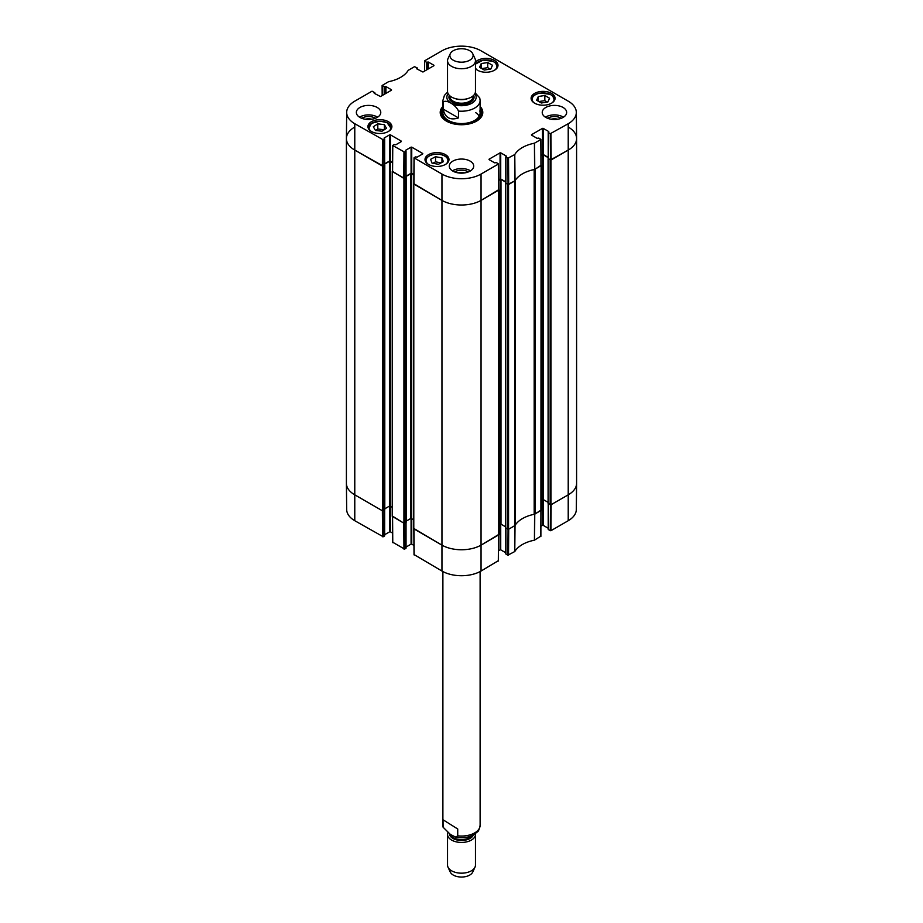 <?xml version="1.0" encoding="UTF-8"?>
<svg xmlns="http://www.w3.org/2000/svg" width="923" height="923" viewBox="0 0 923 923"><rect width="100%" height="100%" fill="white"/><g stroke="black" fill="none" stroke-linecap="round" stroke-linejoin="round"><path stroke-width="1.38" d="M568.43 127.166A27.921 16.118 180 0 1 576.598 138.554A27.921 16.118 180 0 1 568.43 149.953L550.985 160.025L548.239 158.571M548.193 503.347L550.985 504.777L568.43 494.705A27.921 16.118 0 0 0 576.598 483.317L576.598 138.554M548.216 157.66L543.416 154.891L541.016 155.802M541.282 500.404L543.416 499.643L548.089 502.343M541.086 165.229L535.04 169.232L535.04 513.984L541.12 510.004M534.348 169.509A2.331 1.338 180 0 1 534.186 169.544A31.405 18.137 0 0 0 515.161 180.527A2.331 1.338 180 0 1 515.103 180.62M505.746 527.852L508.55 529.283L514.619 525.775A2.331 1.338 0 0 0 515.161 525.279A31.405 18.137 180 0 1 534.186 514.296A2.331 1.338 0 0 0 535.04 513.984M514.619 525.775L514.619 181.023L508.55 184.531L505.792 183.077M505.781 182.166L500.981 179.397L498.57 180.308M498.847 524.91L500.981 524.149L505.642 526.848M498.651 189.734L481.241 200.291A27.921 16.118 180 0 1 441.759 200.291L413.827 183.654M413.792 528.429L441.759 545.043A27.921 16.118 0 0 0 481.241 545.043L498.674 534.498M413.896 174.989L410.839 173.697L406.039 176.466M406.166 521.149L410.839 518.449L413.631 519.591M406.016 177.378L403.928 178.451L392.437 171.309M392.413 516.084L403.928 523.203L406.062 522.153M392.506 162.644L389.448 161.352L384.649 164.121M384.787 508.804L389.448 506.104L392.24 507.246M384.637 165.032L382.537 166.105L354.57 149.953A27.921 16.118 180 0 1 346.402 138.554A27.921 16.118 180 0 1 354.57 127.166M346.402 138.554L346.402 483.317A27.921 16.118 0 0 0 354.57 494.705L382.537 510.857L384.683 509.808M458.477 117.913C450.101 120.613 444.99 117.659 443.132 109.052L443.132 102.222C445.809 98.98 455.812 104.749 458.477 111.072L458.477 117.913L443.132 109.052M458.477 111.072A18.61 10.741 180 0 0 480.11 100.48L479.729 97.896L475.207 92.923M469.726 50.707A11.63 6.715 180 0 1 472.738 53.73A11.63 6.715 180 0 1 461.5 62.176A11.63 6.715 180 0 1 450.262 53.73A11.63 6.715 180 0 1 458.477 48.977A11.63 6.715 180 0 1 469.726 50.707M472.738 53.73L474.987 58.599A13.96 8.053 180 0 1 475.46 60.676A13.96 8.053 180 0 1 461.5 68.74A13.96 8.053 180 0 1 447.54 60.676A13.96 8.053 180 0 1 448.013 58.599L450.262 53.73M475.46 60.676L475.46 91.4A13.96 8.053 180 0 1 461.5 99.453A13.96 8.053 180 0 1 447.54 91.4L447.54 60.676M443.028 819.774L457.727 828.992L457.727 835.834L455.685 837.138L450.378 834.427L443.098 827.227L443.028 819.774M447.828 832.765A13.96 8.053 0 0 0 447.54 834.392L447.54 865.116A13.96 8.053 0 0 0 448.013 867.182L450.262 872.062A11.63 6.715 0 0 0 452.939 874.877A11.63 6.715 0 0 0 464.281 876.85A11.63 6.715 0 0 0 472.738 872.062L474.987 867.182A13.96 8.053 0 0 0 475.46 865.116L475.46 834.392A13.96 8.053 0 0 0 475.403 833.7M448.013 867.182A13.96 8.053 0 0 0 451.232 870.574A13.96 8.053 0 0 0 464.846 872.939A13.96 8.053 0 0 0 474.987 867.182M447.54 834.392A13.96 8.053 0 0 0 451.232 839.849A13.96 8.053 0 0 0 466.577 841.891A13.96 8.053 0 0 0 475.46 834.392M484.287 70.033L479.545 67.298L481.229 63.56L487.736 62.533L492.478 65.268L490.794 69.017L484.287 70.033M475.46 62.06A11.976 6.923 180 0 1 488.936 58.622A11.976 6.923 180 0 1 497.993 65.337A11.976 6.923 180 0 1 490.598 71.729A11.976 6.923 180 0 1 477.537 70.229A11.976 6.923 180 0 1 475.46 68.614M382.007 131.228L375.453 130.431L373.319 126.763L377.807 123.855L384.372 124.651L386.495 128.32L382.007 131.228M534.625 103.18A11.976 6.923 180 0 1 531.106 98.288A11.976 6.923 180 0 1 543.093 91.377A11.976 6.923 180 0 1 555.069 98.288A11.976 6.923 180 0 1 547.674 104.68A11.976 6.923 180 0 1 534.625 103.18M371.438 131.481A11.976 6.923 180 0 1 367.931 126.589A11.976 6.923 180 0 1 379.907 119.678A11.976 6.923 180 0 1 391.894 126.589A11.976 6.923 180 0 1 384.499 132.981A11.976 6.923 180 0 1 371.438 131.481M384.845 94.019L384.845 86.797L382.249 85.677L382.168 95.565L382.11 85.481L388.571 81.686A31.682 18.298 0 0 0 408.22 70.333L414.485 66.687L417.081 67.806L417.081 69.04M384.845 86.797L385.26 93.777M385.918 93.396L385.918 86.566L385.26 86.566M385.918 86.566L391.502 89.785M391.502 90.166L380.484 96.534L374.23 93.304M374.23 92.923L374.646 93.546M383.23 139.777L384.51 139.038L384.51 165.148L383.033 166.002L383.23 139.777L354.778 123.728A27.632 15.956 180 0 1 346.679 112.341A27.632 15.956 180 0 1 354.778 101.161L372.05 91.181L374.646 92.692M384.106 138.415L384.51 139.038M384.106 138.035L389.702 134.804L389.702 160.925L390.36 160.925L390.36 134.804L389.702 134.804M390.36 134.804L401.378 141.173M401.378 141.554L395.782 144.784L394.052 144.542L392.633 145.476L392.437 171.701L404.424 178.347L404.62 152.122L392.633 145.476M404.62 152.122L405.901 151.384L405.901 177.112M405.485 150.761L405.901 151.384M405.485 150.38L411.081 147.149L411.081 173.27L411.739 173.27L411.739 147.149L411.081 147.149M411.739 147.149L422.757 153.518M422.757 153.899L417.173 157.129L415.442 156.887L414.023 157.821L413.827 184.046L441.759 200.291A27.921 16.118 0 0 0 481.241 200.291L498.651 190.126L498.316 164.086L481.045 174.055A27.632 15.956 180 0 1 441.955 174.055L414.023 157.821M489.052 159.598L494.647 162.829L496.378 162.586L498.455 163.902L498.512 190.323M489.052 159.218L500.07 152.849L500.07 178.97L500.728 178.97L500.728 152.849L500.07 152.849M500.728 152.849L506.323 156.079M506.323 156.46L505.919 157.083L507.858 158.202L508.054 184.427L515.022 180.746A31.405 18.137 180 0 1 534.579 169.463L541.086 165.621L540.763 139.581L534.429 143.203A31.682 18.298 0 0 0 514.78 154.545L507.858 158.202M531.498 135.093L537.082 138.323L538.813 138.081L540.89 139.396L540.947 165.817M531.498 134.712L542.516 128.355L542.516 154.464L543.174 154.464L543.174 128.355L542.516 128.355M543.174 128.355L548.77 131.574M548.77 131.954L548.354 132.577L550.293 133.697L550.489 159.933L568.43 149.953A27.921 16.118 0 0 0 576.598 138.462L576.321 112.341A27.632 15.956 180 0 1 568.222 123.728L550.293 133.697M424.615 71.059L424.684 60.791L441.955 50.823A27.632 15.956 180 0 1 481.045 50.823L568.222 101.161A27.632 15.956 180 0 1 576.321 112.341M424.603 71.059L424.684 61.172L426.622 62.291L426.622 69.894M427.28 69.513L427.28 62.291L426.622 62.291M427.28 62.291L427.695 69.271M428.353 68.902L428.353 62.06L427.695 62.06M428.353 62.06L433.948 65.291M433.948 65.671L422.93 72.029L416.677 68.798M442.89 106.48A21.287 12.287 0 0 0 446.444 121.132A21.287 12.287 0 0 0 476.556 121.132A21.287 12.287 0 0 0 480.11 106.48M359.924 117.429A12.218 7.049 180 0 1 356.347 112.444A12.218 7.049 180 0 1 368.554 105.395A12.218 7.049 180 0 1 380.772 112.444A12.218 7.049 180 0 1 373.238 118.952A12.218 7.049 180 0 1 359.924 117.429M452.858 171.09A12.218 7.049 180 0 1 449.282 166.105A12.218 7.049 180 0 1 461.5 159.044A12.218 7.049 180 0 1 473.718 166.105A12.218 7.049 180 0 1 466.173 172.613A12.218 7.049 180 0 1 452.858 171.09M545.805 117.429A12.218 7.049 180 0 1 542.228 112.444A12.218 7.049 180 0 1 554.446 105.395A12.218 7.049 180 0 1 566.653 112.444A12.218 7.049 180 0 1 559.119 118.952A12.218 7.049 180 0 1 545.805 117.429M428.514 164.444A11.976 6.923 180 0 1 425.007 159.552A11.976 6.923 180 0 1 436.994 152.63A11.976 6.923 180 0 1 448.97 159.552A11.976 6.923 180 0 1 441.575 165.932A11.976 6.923 180 0 1 428.514 164.444M551.377 119.263A7.73 4.465 180 0 1 557.515 119.263M365.485 119.263A7.73 4.465 180 0 1 371.623 119.263M458.431 172.924A7.73 4.465 180 0 1 464.569 172.924M490.228 69.098L487.736 67.667L481.783 68.59M487.736 62.533L487.736 67.667M481.229 63.56L481.229 68.279M384.372 124.651L384.372 129.705M384.268 129.774L377.807 128.989L375.557 130.443M377.807 123.855L377.807 128.989M541.363 102.995L536.621 100.249L538.317 96.511L544.824 95.484L549.554 98.23L547.87 101.968L541.363 102.995M547.316 102.061L544.824 100.619L538.87 101.553M544.824 95.484L544.824 100.619M538.317 96.511L538.317 101.23M432.01 163.106L430.603 159.321L435.541 156.702L441.967 157.891L443.375 161.675L438.437 164.282L432.01 163.106M441.967 157.891L441.967 162.413M441.125 162.863L435.541 161.837L432.852 163.256M435.541 156.702L435.541 161.837M442.486 110.541A20.583 11.884 0 0 0 440.986 114.06M482.014 114.06A20.583 11.884 0 0 0 480.514 110.541M442.89 109.629A19.429 11.214 0 0 0 442.371 110.875A19.429 11.214 0 0 0 452.501 122.805A19.429 11.214 0 0 0 475.241 120.786A19.429 11.214 0 0 0 480.629 110.875A19.429 11.214 0 0 0 480.11 109.629M443.178 110.922A18.61 10.741 0 0 0 452.881 122.344A18.61 10.741 0 0 0 474.664 120.417A18.61 10.741 0 0 0 479.822 110.922M479.164 116.194A18.61 10.741 0 0 0 475.68 112.618M550.489 159.933L548.354 158.698L548.354 132.577M548.216 157.383L543.174 154.464M542.516 154.464L541.016 155.341M508.054 184.427L505.919 183.192L505.919 157.083M505.781 181.877L500.728 178.97M500.07 178.97L498.57 179.835M413.966 184.242L414.162 158.006L413.827 184.046M413.896 174.516L411.739 173.27M411.081 173.27L406.039 176.189M405.901 177.493L404.424 178.347M392.575 171.897L392.771 145.661L392.437 171.701M392.506 162.171L390.36 160.925M389.702 160.925L384.649 163.833M346.679 112.341L346.402 138.462A27.921 16.118 0 0 0 354.57 149.953L383.033 166.002M561.311 118.271A9.357 5.4 0 0 0 561.057 118.121A9.357 5.4 0 0 0 547.57 118.271M551.146 119.229A7.73 4.465 180 0 1 557.734 119.229M563.468 117.186A12.218 7.049 0 0 0 545.412 117.186M375.43 118.271A9.357 5.4 0 0 0 375.176 118.121A9.357 5.4 0 0 0 361.689 118.271M365.266 119.229A7.73 4.465 180 0 1 371.854 119.229M377.588 117.186A12.218 7.049 0 0 0 359.532 117.186M468.376 171.932A9.357 5.4 0 0 0 468.123 171.782A9.357 5.4 0 0 0 454.624 171.932M458.2 172.889A7.73 4.465 180 0 1 464.8 172.889M470.534 170.847A12.218 7.049 0 0 0 452.466 170.847M480.11 107.933A20.583 11.884 180 0 1 482.083 113.01A20.583 11.884 180 0 1 476.303 121.271M446.697 121.271A20.583 11.884 180 0 1 440.917 113.01A20.583 11.884 180 0 1 442.89 107.933M508.054 529.375L507.858 555.184L514.78 551.539A31.682 18.298 180 0 1 534.429 540.186L540.763 536.194M507.858 555.184L505.919 554.065L505.919 528.233M505.781 552.75L500.728 549.843L500.728 524.068M500.07 524.195L500.07 549.843L500.728 549.843M500.07 549.843L498.524 550.731M414.15 554.619L441.955 571.049A27.632 15.956 0 0 0 481.045 571.049L498.316 560.699M413.954 545.424L411.739 544.143L411.739 518.495M411.081 518.368L411.081 544.143L411.739 544.143M411.081 544.143L406.039 547.051M405.901 522.533L405.901 547.985M405.901 548.366L404.62 549.104L404.424 523.295M392.771 542.274L404.62 549.104M392.563 533.067L390.36 531.798L390.36 506.15M389.702 506.023L389.702 531.798L390.36 531.798M389.702 531.798L384.649 534.705M384.51 510.188L384.51 535.64M384.51 536.021L383.23 536.759L383.033 510.95M382.572 536.759L382.376 510.765L354.57 494.705A27.921 16.118 180 0 1 346.402 483.41L346.679 509.531A27.632 15.956 0 0 0 354.778 520.71L383.23 536.759M568.222 520.71A27.632 15.956 0 0 0 576.321 509.531L576.598 483.41A27.921 16.118 180 0 1 568.43 494.705L551.146 504.685L550.95 530.69L568.222 520.71L568.222 123.728M550.489 504.869L550.293 530.69L550.95 530.69M550.293 530.69L548.354 529.56L548.354 503.727M548.216 528.256L543.174 525.337L543.174 499.562M542.516 499.701L542.516 525.337L543.174 525.337M542.516 525.337L540.97 526.237M541.086 510.384L534.579 514.215A31.405 18.137 0 0 0 534.348 514.261M403.962 549.104L403.766 523.11L392.437 516.465M498.651 534.879L481.241 545.043A27.921 16.118 180 0 1 441.759 545.043L413.827 528.81M515.103 525.372A31.405 18.137 0 0 0 515.022 525.499L508.711 529.179L508.515 555.184M550.985 504.777L550.985 160.025M550.166 504.777L550.166 160.025M548.193 503.635L548.193 158.883M543.416 499.643L543.416 154.891M542.597 499.643L542.597 154.891M540.89 536.39L541.12 165.725M534.186 514.296L534.186 169.544M515.161 525.279L515.161 180.527M508.55 529.283L508.55 184.531M507.719 529.283L507.719 184.531M505.746 528.141L505.746 183.389M500.981 524.149L500.981 179.397M500.162 524.149L500.162 179.397M498.455 560.884L498.674 190.219M481.045 571.049L481.045 174.055M441.955 571.049L441.955 174.055M413.792 528.902L413.792 184.15M411.658 518.449L411.658 173.697M410.839 518.449L410.839 173.697M406.062 522.441L406.062 177.689M404.747 523.203L404.747 178.451M403.928 523.203L403.928 178.451M392.413 516.557L392.413 171.805M390.267 506.104L390.267 161.352M389.448 506.104L389.448 161.352M384.683 510.096L384.683 165.344M383.368 510.857L383.368 166.105M382.537 510.857L382.537 166.105M354.778 520.71L354.778 123.728M443.132 102.222A18.61 10.741 180 0 1 442.89 100.48L442.89 112.825M474.849 93.754A14.653 8.457 180 0 1 461.5 105.707A14.653 8.457 180 0 1 448.151 93.754M467.661 98.634A11.63 6.715 180 0 1 455.339 98.634M473.13 95.854L473.13 96.488A11.63 6.715 180 0 1 461.5 103.203A11.63 6.715 180 0 1 449.87 96.488L449.87 95.854M473.637 95.381A12.564 7.257 180 0 1 461.5 104.495A12.564 7.257 180 0 1 449.363 95.381M443.098 827.227L442.89 825.312A18.61 10.741 0 0 0 443.028 826.616M457.727 835.834A18.61 10.741 0 0 0 480.11 825.312L480.11 571.556M449.42 833.827A12.091 6.98 0 0 0 452.605 838.234A12.091 6.98 0 0 0 464.65 840.253A12.091 6.98 0 0 0 473.314 835.015M450.136 834.277A11.63 6.715 0 0 0 452.939 837.403A11.63 6.715 0 0 0 472.115 835.603M475.46 64.633A10.938 6.311 180 0 1 483.144 60.191A10.938 6.311 180 0 1 495.028 62.718A10.938 6.311 180 0 1 494.82 70.021M477.191 70.021A10.938 6.311 180 0 1 475.46 67.933M371.092 131.274A10.938 6.311 180 0 1 371.75 123.347A10.938 6.311 180 0 1 386.783 122.632A10.938 6.311 180 0 1 388.721 131.274M372.015 123.174A11.399 6.576 0 0 0 371.392 123.544A11.399 6.576 0 0 0 368.508 127.916A11.399 6.576 0 0 0 368.658 128.966M391.167 128.966A11.399 6.576 0 0 0 391.306 127.916A11.399 6.576 0 0 0 387.798 123.174M478.114 61.922A11.399 6.576 0 0 0 475.46 64.172M497.266 67.702A11.399 6.576 0 0 0 497.405 66.664A11.399 6.576 0 0 0 493.897 61.922M534.279 102.972A10.938 6.311 180 0 1 540.22 93.154A10.938 6.311 180 0 1 552.104 95.669A10.938 6.311 180 0 1 551.908 102.972M535.202 94.873A11.399 6.576 0 0 0 531.694 99.615A11.399 6.576 0 0 0 531.833 100.665M554.342 100.665A11.399 6.576 0 0 0 554.492 99.615A11.399 6.576 0 0 0 550.985 94.873M428.18 164.236A10.938 6.311 180 0 1 428.11 156.818A10.938 6.311 180 0 1 440.306 154.487A10.938 6.311 180 0 1 445.809 164.236M429.103 156.125A11.399 6.576 0 0 0 425.595 160.879A11.399 6.576 0 0 0 425.734 161.917M448.243 161.917A11.399 6.576 0 0 0 448.393 160.879A11.399 6.576 0 0 0 444.886 156.125M481.944 114.394A20.491 11.826 0 0 0 480.618 110.852M442.382 110.852A20.491 11.826 0 0 0 441.056 114.394M481.414 116.021A20.029 11.561 0 0 0 481.218 112.768L480.629 110.875M442.371 110.875L441.782 112.768A20.029 11.561 0 0 0 441.586 116.021M534.752 169.394L534.602 143.134M534.429 143.203L534.579 169.463M515.022 180.746L514.78 154.545M514.665 154.649L514.907 180.85M508.711 184.427L508.515 158.202M384.187 86.797L384.187 94.4M382.572 139.777L382.376 166.002M403.962 152.122L403.766 178.347M551.146 159.933L550.95 133.697M534.579 514.215L534.429 540.186M534.602 540.128L534.752 514.146M514.78 551.539L515.022 525.499M514.907 525.602L514.665 551.642M540.947 510.569L540.751 536.575M498.512 535.075L498.316 561.08M414.162 555L413.966 528.994M392.771 542.655L392.575 516.649M548.089 503.496L548.089 158.744M541.282 510.234L541.282 165.482M505.642 528.002L505.642 183.239M498.847 534.74L498.847 189.988M413.631 528.66L413.631 183.908M406.166 522.303L406.166 177.551M392.24 516.315L392.24 171.563M384.787 509.958L384.787 165.194M480.11 100.48L480.11 112.825M447.597 92.092L444.425 95.404L442.89 100.48M442.89 825.312L442.89 571.556M480.11 825.312C479.256 829.419 478.356 831.611 477.422 831.888L473.245 835.05C467.926 837.657 462.077 838.361 455.685 837.138M368.508 128.724L371.496 123.336L379.976 121.144L387.049 122.621L391.306 128.724M475.46 64.079L483.075 60.11L493.159 61.368L495.663 63.041L497.405 67.46M554.492 100.422L552.739 95.992L550.235 94.319L540.151 93.073C534.855 94.088 532.029 96.28 531.694 99.615L531.694 100.422M448.393 161.675L448.393 160.879C448.093 157.66 445.428 155.502 440.398 154.406C431.826 153.61 426.888 155.768 425.595 160.879L425.595 161.675M417.219 69.121L417.219 67.99M374.784 93.615L374.784 92.496M384.649 164.963L384.649 138.842M406.039 177.308L406.039 151.187M498.651 190.126L498.455 163.89M505.781 183.008L505.781 156.887M548.216 158.502L548.216 132.381M541.086 165.621L540.89 139.396M548.216 503.658L548.216 529.375M505.781 528.152L505.781 553.881M413.827 528.914L414.023 554.815M406.039 522.453L406.039 548.181M384.649 510.107L384.649 535.836M392.437 516.568L392.633 542.459"/></g></svg>

